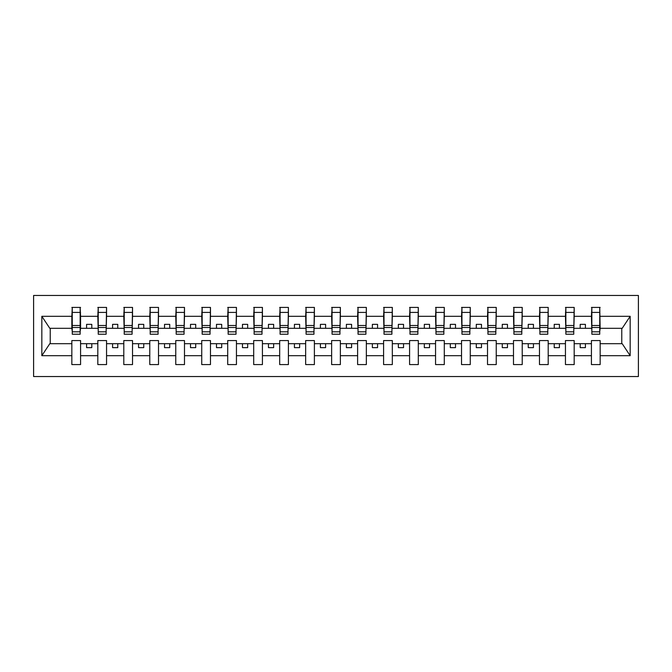 <?xml version="1.0" encoding="UTF-8"?>
<svg xmlns="http://www.w3.org/2000/svg" width="672" height="672" viewBox="0 0 672 672"><rect width="100%" height="100%" fill="white"/><g stroke="black" fill="none" stroke-linecap="round" stroke-linejoin="round"><path stroke-width="1.01" d="M33.6 376.53L638.4 376.53L638.4 295.47L33.6 295.47L33.6 376.53M599.743 331.43L600.155 328.314L622.196 328.314L630.168 316.31L630.168 355.69L600.155 355.69L600.155 340.57L591.427 340.57L591.427 343.686L574.182 343.686L574.182 340.57L565.446 340.57L565.446 343.686L548.201 343.686L548.201 340.57L539.473 340.57L539.473 343.686L522.22 343.686L522.22 340.57L513.492 340.57L513.492 343.686L496.238 343.686L496.238 340.57L487.511 340.57L487.511 343.686L470.266 343.686L470.266 340.57L461.53 340.57L461.53 343.686L444.284 343.686L444.284 340.57L435.557 340.57L435.557 343.686L418.303 343.686L418.303 340.57L409.576 340.57L409.576 343.686L392.322 343.686L392.322 340.57L383.594 340.57L383.594 343.686L366.341 343.686L366.341 340.57L357.613 340.57L357.613 343.686L340.368 343.686L340.368 340.57L331.632 340.57L331.632 343.686L314.387 343.686L314.387 340.57L305.659 340.57L305.659 343.686L288.406 343.686L288.406 340.57L279.678 340.57L279.678 343.686L262.424 343.686L262.424 340.57L253.697 340.57L253.697 343.686L236.443 343.686L236.443 340.57L227.716 340.57L227.716 343.686L210.47 343.686L210.47 340.57L201.734 340.57L201.734 343.686L184.489 343.686L184.489 340.57L175.762 340.57L175.762 343.686L158.508 343.686L158.508 340.57L149.78 340.57L149.78 343.686L132.527 343.686L132.527 340.57L123.799 340.57L123.799 343.686L106.554 343.686L106.554 340.57L97.818 340.57L97.818 343.686L80.573 343.686L80.573 340.57L71.845 340.57L71.845 343.686L49.804 343.686L41.832 355.69L41.832 316.31L49.804 328.314L71.845 328.314L71.845 316.31L41.832 316.31M600.155 355.69L600.155 364.577L591.427 364.577L591.427 343.686M591.427 355.69L574.182 355.69L574.182 364.577L565.446 364.577L565.446 343.686M574.182 355.69L574.182 343.686M565.446 355.69L548.201 355.69L548.201 364.577L539.473 364.577L539.473 343.686M548.201 355.69L548.201 343.686M539.473 355.69L522.22 355.69L522.22 364.577L513.492 364.577L513.492 343.686M522.22 355.69L522.22 343.686M513.492 355.69L496.238 355.69L496.238 364.577L487.511 364.577L487.511 343.686M496.238 355.69L496.238 343.686M487.511 355.69L470.266 355.69L470.266 364.577L461.53 364.577L461.53 343.686M470.266 355.69L470.266 343.686M461.53 355.69L444.284 355.69L444.284 364.577L435.557 364.577L435.557 343.686M444.284 355.69L444.284 343.686M435.557 355.69L418.303 355.69L418.303 364.577L409.576 364.577L409.576 343.686M418.303 355.69L418.303 343.686M409.576 355.69L392.322 355.69L392.322 364.577L383.594 364.577L383.594 343.686M392.322 355.69L392.322 343.686M383.594 355.69L366.341 355.69L366.341 364.577L357.613 364.577L357.613 343.686M366.341 355.69L366.341 343.686M357.613 355.69L340.368 355.69L340.368 364.577L331.632 364.577L331.632 343.686M340.368 355.69L340.368 343.686M331.632 355.69L314.387 355.69L314.387 364.577L305.659 364.577L305.659 343.686M314.387 355.69L314.387 343.686M305.659 355.69L288.406 355.69L288.406 364.577L279.678 364.577L279.678 343.686M288.406 355.69L288.406 343.686M279.678 355.69L262.424 355.69L262.424 364.577L253.697 364.577L253.697 343.686M262.424 355.69L262.424 343.686M253.697 355.69L236.443 355.69L236.443 364.577L227.716 364.577L227.716 343.686M236.443 355.69L236.443 343.686M227.716 355.69L210.47 355.69L210.47 364.577L201.734 364.577L201.734 343.686M210.47 355.69L210.47 343.686M201.734 355.69L184.489 355.69L184.489 364.577L175.762 364.577L175.762 343.686M184.489 355.69L184.489 343.686M175.762 355.69L158.508 355.69L158.508 364.577L149.78 364.577L149.78 343.686M158.508 355.69L158.508 343.686M149.78 355.69L132.527 355.69L132.527 364.577L123.799 364.577L123.799 343.686M132.527 355.69L132.527 343.686M123.799 355.69L106.554 355.69L106.554 364.577L97.818 364.577L97.818 343.686M106.554 355.69L106.554 343.686M591.847 331.817L599.743 331.817L599.743 334.236L591.847 334.236L591.847 307.423L591.427 316.31L574.182 316.31L573.762 331.43M591.847 331.43L591.427 316.31M565.866 331.817L573.762 331.817L573.762 334.236L565.866 334.236L565.866 307.423L565.446 316.31L548.201 316.31L547.781 331.43M565.866 331.43L565.446 316.31M539.885 331.817L547.781 331.817L547.781 334.236L539.885 334.236L539.885 307.423L539.473 316.31L522.22 316.31L521.808 331.43M539.885 331.43L539.473 316.31M513.904 331.817L521.808 331.817L521.808 334.236L513.904 334.236L513.904 307.423L513.492 316.31L496.238 316.31L495.827 331.43M513.904 331.43L513.492 316.31M487.931 331.817L495.827 331.817L495.827 334.236L487.931 334.236L487.931 307.423L487.511 316.31L470.266 316.31L469.846 331.43M487.931 331.43L487.511 316.31M461.95 331.817L469.846 331.817L469.846 334.236L461.95 334.236L461.95 307.423L461.53 316.31L444.284 316.31L443.864 331.43M461.95 331.43L461.53 316.31M435.968 331.817L443.864 331.817L443.864 334.236L435.968 334.236L435.968 307.423L435.557 316.31L418.303 316.31L417.883 331.43M435.968 331.43L435.557 316.31M409.987 331.817L417.883 331.817L417.883 334.236L409.987 334.236L409.987 307.423L409.576 316.31L392.322 316.31L391.91 331.43M409.987 331.43L409.576 316.31M384.006 331.817L391.91 331.817L391.91 334.236L384.006 334.236L384.006 307.423L383.594 316.31L366.341 316.31L365.929 331.43M384.006 331.43L383.594 316.31M358.033 331.817L365.929 331.817L365.929 334.236L358.033 334.236L358.033 307.423L357.613 316.31L340.368 316.31L339.948 331.43M358.033 331.43L357.613 316.31M332.052 331.817L339.948 331.817L339.948 334.236L332.052 334.236L332.052 307.423L331.632 316.31L314.387 316.31L313.967 331.43M332.052 331.43L331.632 316.31M306.071 331.817L313.967 331.817L313.967 334.236L306.071 334.236L306.071 307.423L305.659 316.31L288.406 316.31L287.994 331.43M306.071 331.43L305.659 316.31M280.09 331.817L287.994 331.817L287.994 334.236L280.09 334.236L280.09 307.423L279.678 316.31L262.424 316.31L262.013 331.43M280.09 331.43L279.678 316.31M254.117 331.817L262.013 331.817L262.013 334.236L254.117 334.236L254.117 307.423L253.697 316.31L236.443 316.31L236.032 331.43M254.117 331.43L253.697 316.31M228.136 331.817L236.032 331.817L236.032 334.236L228.136 334.236L228.136 307.423L227.716 316.31L210.47 316.31L210.05 331.43M228.136 331.43L227.716 316.31M202.154 331.817L210.05 331.817L210.05 334.236L202.154 334.236L202.154 307.423L201.734 316.31L184.489 316.31L184.069 331.43M202.154 331.43L201.734 316.31M176.173 331.817L184.069 331.817L184.069 334.236L176.173 334.236L176.173 307.423L175.762 316.31L158.508 316.31L158.096 331.43M176.173 331.43L175.762 316.31M150.192 331.817L158.096 331.817L158.096 334.236L150.192 334.236L150.192 307.423L149.78 316.31L132.527 316.31L132.115 331.43M150.192 331.43L149.78 316.31M124.219 331.817L132.115 331.817L132.115 334.236L124.219 334.236L124.219 307.423L123.799 316.31L106.554 316.31L106.134 331.43M124.219 331.43L123.799 316.31M98.238 331.817L106.134 331.817L106.134 334.236L98.238 334.236L98.238 307.423L97.818 316.31L80.573 316.31L80.153 307.423L80.153 334.236L72.257 334.236L72.257 327.508L80.153 327.508M98.238 331.43L97.818 316.31M97.818 355.69L80.573 355.69L80.573 364.577L71.845 364.577L71.845 343.686M80.573 355.69L80.573 343.686M72.257 327.508L72.257 307.423L71.845 316.31M71.845 328.314L72.257 331.43M600.155 328.314L599.743 307.423L599.743 331.817M565.446 307.423L574.182 307.423L574.182 316.31M539.473 307.423L548.201 307.423L548.201 316.31M513.492 307.423L522.22 307.423L522.22 316.31M487.511 307.423L496.238 307.423L496.238 316.31M461.53 307.423L470.266 307.423L470.266 316.31M435.557 307.423L444.284 307.423L444.284 316.31M409.576 307.423L418.303 307.423L418.303 316.31M383.594 307.423L392.322 307.423L392.322 316.31M357.613 307.423L366.341 307.423L366.341 316.31M331.632 307.423L340.368 307.423L340.368 316.31M305.659 307.423L314.387 307.423L314.387 316.31M279.678 307.423L288.406 307.423L288.406 316.31M253.697 307.423L262.424 307.423L262.424 316.31M227.716 307.423L236.443 307.423L236.443 316.31M201.734 307.423L210.47 307.423L210.47 316.31M175.762 307.423L184.489 307.423L184.489 316.31M149.78 307.423L158.508 307.423L158.508 316.31M123.799 307.423L132.527 307.423L132.527 316.31M97.818 307.423L106.554 307.423L106.554 316.31M630.168 316.31L600.155 316.31M71.845 355.69L41.832 355.69M71.845 307.423L80.573 307.423M591.427 307.423L600.155 307.423M591.427 328.314L585.404 328.314L585.404 324.358L580.205 324.358L580.205 328.314L585.404 328.314M580.205 328.314L574.182 328.314M580.205 343.686L580.205 347.642L585.404 347.642L585.404 343.686M565.446 328.314L559.423 328.314L559.423 324.358L554.224 324.358L554.224 328.314L559.423 328.314M554.224 328.314L548.201 328.314M554.224 343.686L554.224 347.642L559.423 347.642L559.423 343.686M539.473 328.314L533.442 328.314L533.442 324.358L528.251 324.358L528.251 328.314L533.442 328.314M528.251 328.314L522.22 328.314M528.251 343.686L528.251 347.642L533.442 347.642L533.442 343.686M513.492 328.314L507.461 328.314L507.461 324.358L502.27 324.358L502.27 328.314L507.461 328.314M502.27 328.314L496.238 328.314M502.27 343.686L502.27 347.642L507.461 347.642L507.461 343.686M487.511 328.314L481.488 328.314L481.488 324.358L476.288 324.358L476.288 328.314L481.488 328.314M476.288 328.314L470.266 328.314M476.288 343.686L476.288 347.642L481.488 347.642L481.488 343.686M461.53 328.314L455.507 328.314L455.507 324.358L450.307 324.358L450.307 328.314L455.507 328.314M450.307 328.314L444.284 328.314M450.307 343.686L450.307 347.642L455.507 347.642L455.507 343.686M435.557 328.314L429.526 328.314L429.526 324.358L424.326 324.358L424.326 328.314L429.526 328.314M424.326 328.314L418.303 328.314M424.326 343.686L424.326 347.642L429.526 347.642L429.526 343.686M409.576 328.314L403.544 328.314L403.544 324.358L398.353 324.358L398.353 328.314L403.544 328.314M398.353 328.314L392.322 328.314M398.353 343.686L398.353 347.642L403.544 347.642L403.544 343.686M383.594 328.314L377.563 328.314L377.563 324.358L372.372 324.358L372.372 328.314L377.563 328.314M372.372 328.314L366.341 328.314M372.372 343.686L372.372 347.642L377.563 347.642L377.563 343.686M357.613 328.314L351.59 328.314L351.59 324.358L346.391 324.358L346.391 328.314L351.59 328.314M346.391 328.314L340.368 328.314M346.391 343.686L346.391 347.642L351.59 347.642L351.59 343.686M331.632 328.314L325.609 328.314L325.609 324.358L320.41 324.358L320.41 328.314L325.609 328.314M320.41 328.314L314.387 328.314M320.41 343.686L320.41 347.642L325.609 347.642L325.609 343.686M305.659 328.314L299.628 328.314L299.628 324.358L294.437 324.358L294.437 328.314L299.628 328.314M294.437 328.314L288.406 328.314M294.437 343.686L294.437 347.642L299.628 347.642L299.628 343.686M279.678 328.314L273.647 328.314L273.647 324.358L268.456 324.358L268.456 328.314L273.647 328.314M268.456 328.314L262.424 328.314M268.456 343.686L268.456 347.642L273.647 347.642L273.647 343.686M253.697 328.314L247.674 328.314L247.674 324.358L242.474 324.358L242.474 328.314L247.674 328.314M242.474 328.314L236.443 328.314M242.474 343.686L242.474 347.642L247.674 347.642L247.674 343.686M227.716 328.314L221.693 328.314L221.693 324.358L216.493 324.358L216.493 328.314L221.693 328.314M216.493 328.314L210.47 328.314M216.493 343.686L216.493 347.642L221.693 347.642L221.693 343.686M201.734 328.314L195.712 328.314L195.712 324.358L190.512 324.358L190.512 328.314L195.712 328.314M190.512 328.314L184.489 328.314M190.512 343.686L190.512 347.642L195.712 347.642L195.712 343.686M175.762 328.314L169.73 328.314L169.73 324.358L164.539 324.358L164.539 328.314L169.73 328.314M164.539 328.314L158.508 328.314M164.539 343.686L164.539 347.642L169.73 347.642L169.73 343.686M149.78 328.314L143.749 328.314L143.749 324.358L138.558 324.358L138.558 328.314L143.749 328.314M138.558 328.314L132.527 328.314M138.558 343.686L138.558 347.642L143.749 347.642L143.749 343.686M123.799 328.314L117.776 328.314L117.776 324.358L112.577 324.358L112.577 328.314L117.776 328.314M112.577 328.314L106.554 328.314M112.577 343.686L112.577 347.642L117.776 347.642L117.776 343.686M97.818 328.314L91.795 328.314L91.795 324.358L86.596 324.358L86.596 328.314L91.795 328.314M86.596 328.314L80.573 328.314L80.573 316.31M86.596 343.686L86.596 347.642L91.795 347.642L91.795 343.686M80.573 328.314L80.153 331.43M630.168 355.69L622.196 343.686L600.155 343.686M50.224 328.314L50.224 343.686M621.776 343.686L621.776 328.314M80.153 312.614L80.573 312.614M72.257 325.483L80.153 325.483M106.554 307.423L106.134 331.817M106.134 312.614L106.554 312.614M97.818 312.614L98.238 312.614M98.238 327.508L106.134 327.508M98.238 325.483L106.134 325.483M132.527 307.423L132.115 331.817M123.799 312.614L124.219 312.614M124.219 327.508L132.115 327.508M124.219 325.483L132.115 325.483M158.508 307.423L158.096 331.817M150.192 327.508L158.096 327.508M150.192 325.483L158.096 325.483M184.489 307.423L184.069 331.817M184.069 312.614L184.489 312.614M176.173 327.508L184.069 327.508M176.173 325.483L184.069 325.483M210.47 307.423L210.05 331.817M210.05 312.614L210.47 312.614M201.734 312.614L202.154 312.614M202.154 327.508L210.05 327.508M202.154 325.483L210.05 325.483M236.443 307.423L236.032 331.817M227.716 312.614L228.136 312.614M228.136 327.508L236.032 327.508M228.136 325.483L236.032 325.483M262.424 307.423L262.013 331.817M253.697 312.614L254.117 312.614M254.117 327.508L262.013 327.508M254.117 325.483L262.013 325.483M288.406 307.423L287.994 331.817M280.09 327.508L287.994 327.508M280.09 325.483L287.994 325.483M314.387 307.423L313.967 331.817M313.967 312.614L314.387 312.614M306.071 327.508L313.967 327.508M306.071 325.483L313.967 325.483M340.368 307.423L339.948 331.817M339.948 312.614L340.368 312.614M331.632 312.614L332.052 312.614M332.052 327.508L339.948 327.508M332.052 325.483L339.948 325.483M366.341 307.423L365.929 331.817M357.613 312.614L358.033 312.614M358.033 327.508L365.929 327.508M358.033 325.483L365.929 325.483M392.322 307.423L391.91 331.817M384.006 327.508L391.91 327.508M384.006 325.483L391.91 325.483M418.303 307.423L417.883 331.817M417.883 312.614L418.303 312.614M409.987 327.508L417.883 327.508M409.987 325.483L417.883 325.483M444.284 307.423L443.864 331.817M443.864 312.614L444.284 312.614M435.968 327.508L443.864 327.508M435.968 325.483L443.864 325.483M470.266 307.423L469.846 331.817M469.846 312.614L470.266 312.614M461.53 312.614L461.95 312.614M461.95 327.508L469.846 327.508M461.95 325.483L469.846 325.483M496.238 307.423L495.827 331.817M487.511 312.614L487.931 312.614M487.931 327.508L495.827 327.508M487.931 325.483L495.827 325.483M522.22 307.423L521.808 331.817M513.904 327.508L521.808 327.508M513.904 325.483L521.808 325.483M548.201 307.423L547.781 331.817M547.781 312.614L548.201 312.614M539.885 327.508L547.781 327.508M539.885 325.483L547.781 325.483M574.182 307.423L573.762 331.817M573.762 312.614L574.182 312.614M565.446 312.614L565.866 312.614M565.866 327.508L573.762 327.508M565.866 325.483L573.762 325.483M591.427 312.614L591.847 312.614M591.847 327.508L599.743 327.508M591.847 325.483L599.743 325.483M72.257 331.817L80.153 331.817M72.257 312.421L80.153 312.421M98.238 312.421L106.134 312.421M124.219 312.421L132.115 312.421M150.192 312.421L158.096 312.421M176.173 312.421L184.069 312.421M202.154 312.421L210.05 312.421M228.136 312.421L236.032 312.421M254.117 312.421L262.013 312.421M280.09 312.421L287.994 312.421M306.071 312.421L313.967 312.421M332.052 312.421L339.948 312.421M358.033 312.421L365.929 312.421M384.006 312.421L391.91 312.421M409.987 312.421L417.883 312.421M435.968 312.421L443.864 312.421M461.95 312.421L469.846 312.421M487.931 312.421L495.827 312.421M513.904 312.421L521.808 312.421M539.885 312.421L547.781 312.421M565.866 312.421L573.762 312.421M591.847 312.421L599.743 312.421"/></g></svg>
